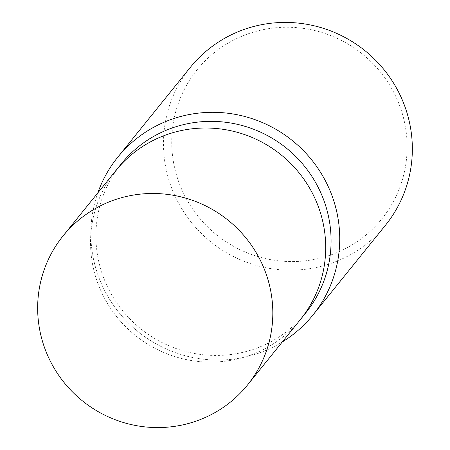 <?xml version="1.0" encoding="UTF-8"?>
<svg xmlns="http://www.w3.org/2000/svg" width="450" height="450" viewBox="0 0 450 450"><rect width="100%" height="100%" fill="white"/><g stroke="black" fill="none" stroke-linecap="round" stroke-linejoin="round"><path stroke-width="0.34" stroke-dasharray="2.25 1.69" d="M121.252 163.89A118.581 116.032 -141.1 0 0 119.441 306.636A118.581 116.032 -141.1 0 0 257.687 347.782A118.581 116.032 -141.1 0 0 305.741 312.919M115.667 170.803A118.581 116.032 -141.1 0 0 114.159 313.431A118.581 116.032 -141.1 0 0 252.309 354.437A118.581 116.032 -141.1 0 0 300.156 319.838M97.779 192.949A125.499 122.805 -141.1 0 0 129.521 324.107A125.499 122.805 -141.1 0 0 262.058 351.945A125.499 122.805 -141.1 0 0 282.268 341.983A125.499 122.805 -141.1 0 1 262.058 351.945A125.499 122.805 -141.1 0 1 129.521 324.107A125.499 122.805 -141.1 0 1 97.779 192.949M190.277 67.433A125.499 122.805 -141.1 0 0 188.359 218.509A125.499 122.805 -141.1 0 0 334.676 262.052A125.499 122.805 -141.1 0 0 385.532 225.157M245.194 34.92A118.704 116.156 -141.1 0 0 180.354 186.126A118.704 116.156 -141.1 0 0 333.669 253.896A118.704 116.156 -141.1 0 0 398.503 102.69A118.704 116.156 -141.1 0 0 245.194 34.92M115.875 170.544A118.581 116.032 -141.1 0 0 114.058 313.296A118.581 116.032 -141.1 0 0 252.309 354.437A118.581 116.032 -141.1 0 0 300.364 319.579"/><path stroke-width="0.67" d="M300.156 319.838A118.581 116.032 -141.1 0 0 300.364 319.579L305.741 312.919A118.581 116.032 -141.1 0 0 307.558 170.173A118.581 116.032 -141.1 0 0 169.307 129.026A118.581 116.032 -141.1 0 0 121.252 163.89L115.875 170.544A118.581 116.032 -141.1 0 0 115.667 170.803M115.875 170.544A118.581 116.032 -141.1 0 1 163.929 135.686A118.581 116.032 -141.1 0 1 302.181 176.828A118.581 116.032 -141.1 0 1 300.364 319.579A118.581 116.032 -141.1 0 0 302.181 176.828A118.581 116.032 -141.1 0 0 163.929 135.686A118.581 116.032 -141.1 0 0 115.875 170.544L62.994 236.008A118.581 116.032 -141.1 0 0 61.178 378.759A118.581 116.032 -141.1 0 0 199.429 419.906A118.581 116.032 -141.1 0 0 247.483 385.043A118.581 116.032 -141.1 0 0 249.294 242.291A118.581 116.032 -141.1 0 0 111.043 201.15A118.581 116.032 -141.1 0 0 62.994 236.008M312.919 315.051A125.499 122.805 -141.1 0 1 282.268 341.983A125.499 122.805 -141.1 0 0 325.851 181.682A125.499 122.805 -141.1 0 0 168.519 120.431A125.499 122.805 -141.1 0 0 97.779 192.949A125.499 122.805 -141.1 0 1 117.664 157.32L190.277 67.433A125.499 122.805 -141.1 0 1 241.138 30.538A125.499 122.805 -141.1 0 1 387.45 74.081A125.499 122.805 -141.1 0 1 385.532 225.157L312.919 315.051A125.499 122.805 -141.1 0 0 314.837 163.974A125.499 122.805 -141.1 0 0 168.519 120.431A125.499 122.805 -141.1 0 0 117.664 157.32M300.364 319.579L247.483 385.043"/></g></svg>
